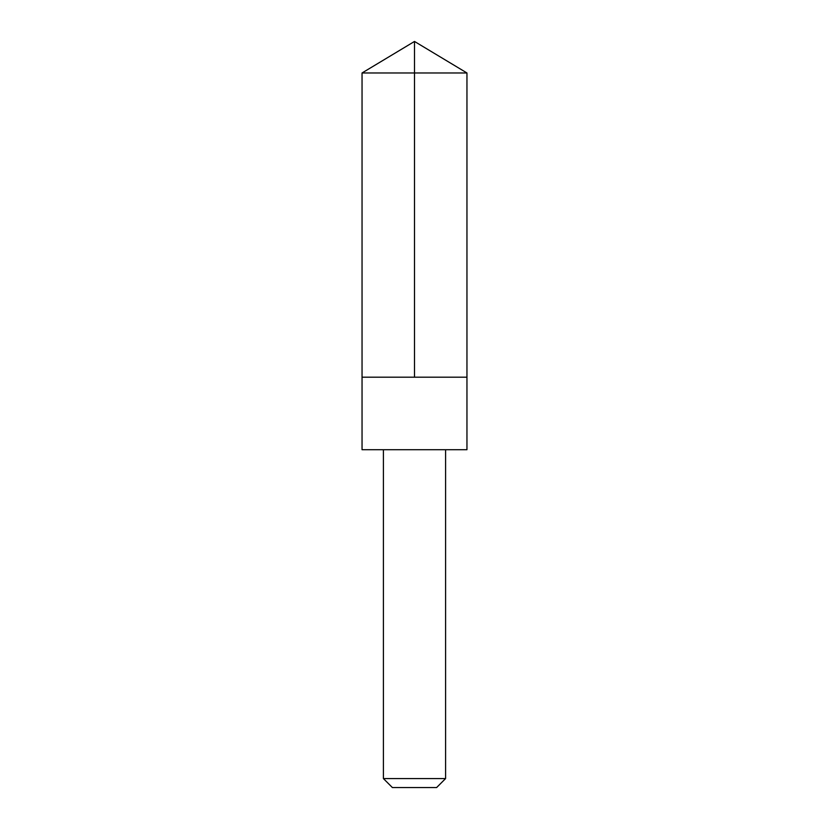 <?xml version="1.0" encoding="UTF-8"?>
<svg xmlns="http://www.w3.org/2000/svg" width="829" height="829" viewBox="0 0 829 829"><rect width="100%" height="100%" fill="white"/><g stroke="black" fill="none" stroke-linecap="round" stroke-linejoin="round"><path stroke-width="1.24" d="M362.045 377.195L466.955 377.195L466.955 72.973L362.045 72.973L362.045 377.195L466.955 377.195L466.955 449.712L362.045 449.712L362.045 377.195M466.955 449.712L362.045 449.712M445.587 449.753L445.587 778.576L383.412 778.576L383.412 449.753M445.587 778.576L436.614 787.55L392.386 787.55L383.412 778.576M414.5 377.195L414.5 41.45L362.045 72.973M414.5 41.45L466.955 72.973"/></g></svg>
